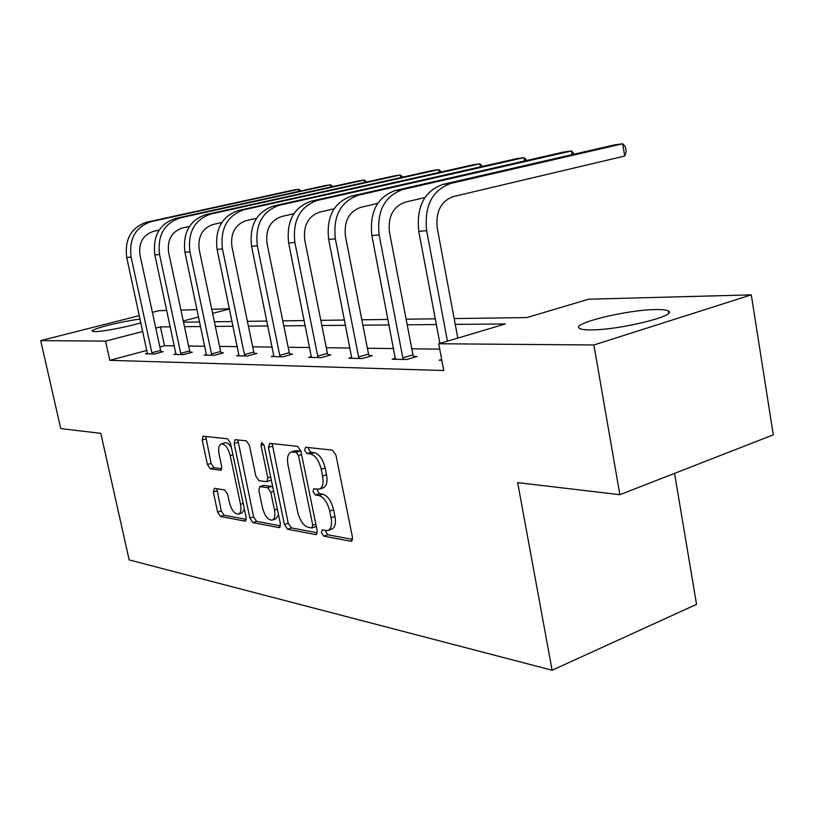 <?xml version="1.0" encoding="UTF-8"?>
<svg xmlns="http://www.w3.org/2000/svg" width="814" height="814" viewBox="0 0 814 814"><rect width="100%" height="100%" fill="white"/><g stroke="black" fill="none" stroke-linecap="round" stroke-linejoin="round"><path stroke-width="1.22" d="M321.428 532.722L323.789 536.131L350.763 541.269L351.383 541.249L352.462 537.24L335.928 455.026L332.407 450.142L305.647 447.242L304.578 450.193L306.929 453.52L310.317 453.907C315.313 455.321 318.956 460.449 321.225 469.281L322.598 476.048C323.799 483.313 322.659 487.698 319.19 489.183L313.766 488.797L313.034 491.625L315.394 494.993L318.793 495.512C323.809 497.12 327.442 502.309 329.711 511.08L331.074 517.796C332.244 524.857 331.145 529.1 327.767 530.535L322.13 529.975L321.428 532.722M325.173 530.453L327.645 534.737L352.574 539.438M308.384 447.537L308.486 448.921L310.846 452.238L314.245 452.625L310.317 453.907M316.809 489.163L319.281 493.66L322.69 494.179L318.793 495.512M140.924 322.741C128.378 326.74 102.361 331.756 94.892 331.624L92.257 331.156C90.008 329.232 123.504 320.858 140.14 319.129M655.881 309.554C662.515 309.442 666.697 309.961 668.416 311.08C678.174 315.7 618.141 330.301 590.476 329.894C584.421 329.894 580.687 329.355 579.263 328.266C571.174 323.351 627.706 309.666 655.881 309.554M214.469 488.298L213.319 491.971L217.623 512.098L220.492 516.463L244.892 521.113L246.154 517.419L230.454 443.162L227.472 438.777L202.971 436.182L202.177 439.977L207.438 464.54L210.297 468.833L220.92 470.268L221.713 466.503L219.088 454.161C218.081 448.473 218.813 445.065 221.306 443.915C225.091 443.945 228.062 447.822 230.199 455.555L240.517 504.293C241.493 509.798 240.781 513.085 238.38 514.153C234.524 514.061 231.512 510.134 229.345 502.35L227.645 494.352L224.725 489.967L214.469 488.298M454.151 318.559L526.811 317.582L588.675 299.206L751.281 294.872L773.3 434.839L619.871 494.709L517.663 482.621L552.106 670.237L129.172 559.92L100.804 433.333L60.755 428.602L40.7 340.618L139.377 315.629M619.871 494.709L593.874 344.973L438.705 343.752L505.352 323.952L455.24 324.379M146.947 350.417L109.819 360.327L443.762 370.523L438.705 343.752M109.819 360.327L105.566 341.127L40.7 340.618M284.422 524.552L287.607 529.242L315.618 534.574L316.178 534.564L317.165 530.657L300.885 451.088L297.548 446.367L269.79 443.355L268.406 447.425L284.422 524.552L288.207 523.229L291.392 527.91L317.287 532.794M279.019 527.604L252.91 522.639L249.898 518.121L234.157 443.579L235.032 439.662L246.316 440.812L249.389 445.289L255.85 476.129L258.944 480.657L266.86 481.735L267.775 477.828L261.009 445.339L261.67 442.531L264.163 445.696L280.413 523.809L279.019 527.604L280.047 527.248M152.381 312.332L158.944 310.673L166.799 310.46M751.281 294.872L593.874 344.973M552.106 670.237L696.54 604.364L674.562 473.361M180.932 310.083L197.09 309.656M211.752 309.269L229.487 308.791M229.528 308.964L212.607 313.349M198.647 316.972L183.252 320.97M170.309 326.811L160.429 326.892L155.789 328.093M142.816 331.461L105.566 341.127M436.355 324.542L407.193 324.796M389.163 324.949L362.871 325.173M345.624 325.315L321.866 325.519M305.331 325.661L283.801 325.844M267.938 325.976L248.392 326.139M233.14 326.272L215.364 326.424M200.671 326.546L184.473 326.689M183.516 322.191L199.705 321.968M214.387 321.774L232.143 321.54M247.395 321.337L266.931 321.072M282.794 320.858L304.304 320.574M320.828 320.35L344.576 320.024M361.823 319.8L388.095 319.444M406.125 319.2L435.276 318.813M174.4 345.848L164.499 345.726L159.87 346.968M164.499 345.726L160.429 326.892M439.723 349.155L411.792 348.809M393.732 348.585L367.399 348.26M350.112 348.046L326.302 347.741M309.737 347.537L288.166 347.273M272.263 347.069L252.676 346.825M237.383 346.632L219.566 346.418M204.843 346.235L188.604 346.031M161.101 351.607L163.136 351.648L154.395 353.998L145.482 353.805L147.456 353.276M190.161 352.157L192.328 352.197L183.404 354.629L173.901 354.426L176.007 353.856M221.164 352.757L223.474 352.798L214.357 355.311L204.212 355.087L206.461 354.466M254.314 353.388L256.797 353.429L247.476 356.033L236.62 355.799L239.031 355.128M289.855 354.059L292.511 354.11L282.997 356.817L271.337 356.563L273.942 355.82M328.032 354.792L330.891 354.843L321.174 357.651L308.628 357.377L311.436 356.573M369.169 355.576L372.263 355.637L362.332 358.547L348.799 358.252L351.831 357.366M413.624 356.42L416.961 356.491L406.827 359.523L392.175 359.208L395.482 358.221M441.829 360.297L439.173 360.236L441.676 359.473M328.266 530.352L331.644 529.141C335.022 527.716 336.131 523.463 334.971 516.412L331.074 517.796M322.69 494.179C327.716 495.767 331.349 500.946 333.608 509.717L334.971 516.412M319.597 489.041L323.097 487.851C326.577 486.365 327.716 481.98 326.526 474.725L322.598 476.048M314.245 452.625C319.251 454.039 322.883 459.147 325.162 467.969L326.526 474.725M272.171 443.62L288.207 523.229M311.691 527.96L312.759 525.213L298.494 455.586L296.174 452.289L291.249 451.994C287.851 453.5 286.772 457.844 287.993 465.038L297.68 512.047C299.857 520.522 303.357 525.61 308.18 527.309L311.691 527.96M315.527 526.597L316.28 526.353M300.977 451.526L300.061 451.027L296.174 452.289M294.861 450.834L300.061 451.027M280.555 525.864L256.613 521.357L252.91 522.639M237.82 439.896L253.592 516.849L256.613 521.357M266.86 481.735L271.296 479.975M262.515 507.926C264.774 516.015 267.969 520.085 272.11 520.156C274.674 519.047 275.458 515.659 274.481 510.002L270.787 492.297L267.653 487.698L259.737 486.579L258.852 490.425L262.515 507.926M272.425 520.054L275.865 518.854L278.541 514.784M272.832 487.332L271.438 486.436L267.653 487.698M259.737 486.579L263.94 485.307L271.438 486.436M238.634 514.072L242.053 512.901L244.465 509.422M231.39 447.598C229.222 443.986 227.106 442.368 225.02 442.765L221.306 443.915M205.739 436.416L211.091 463.38L213.96 467.663L221.846 468.772M216.809 488.685L221.245 510.887L224.115 515.231L246.296 519.413M457.804 338.075L437.24 228.052C435.551 211.671 440.893 201.18 453.266 196.591L624.714 156.044L622.659 143.763L450.834 183.404C432.183 190.211 424.125 205.973 426.658 230.677L447.425 341.158M624.714 156.044L626.19 151.618L625.366 146.724L622.659 143.763L614.194 144.953L442.857 184.412C424.267 191.188 416.239 206.848 418.772 231.38L439.916 343.386M403.5 359.452L402.828 357.885L412.952 354.863L389.489 232.387C387.82 216.677 393.04 206.614 405.158 202.177L424.908 197.548M572.11 154.65L571.469 150.956L402.757 189.53C384.503 196.113 376.638 211.243 379.141 234.92L402.828 357.885M574.348 154.131L571.469 150.956L563.624 152.055L395.411 190.466C377.228 197.008 369.383 212.047 371.876 235.572L395.431 359.279M412.952 354.863L414.031 357.366M359.259 358.486L358.618 356.98L368.538 354.08L345.472 236.386C343.834 221.296 348.931 211.609 360.785 207.326L377.645 203.408M524.592 160.969L523.992 157.631L358.425 195.177C340.578 201.536 332.885 216.097 335.348 238.838L358.618 356.98M526.923 160.439L523.992 157.631L516.707 158.649L351.648 196.042C333.852 202.371 326.19 216.839 328.653 239.438L351.811 358.323M368.538 354.08L369.536 356.43M318.335 357.59L317.725 356.135L327.421 353.347L304.772 240.079C303.154 225.57 308.14 216.239 319.739 212.088L334.096 208.781M480.402 166.87L479.853 163.828L317.419 200.397C299.959 206.563 292.44 220.584 294.872 242.45L317.725 356.135M482.763 166.341L479.853 163.828L473.066 164.784L311.131 201.2C293.732 207.336 286.243 221.266 288.665 243.01L311.426 357.438M327.421 353.347L328.368 355.576M280.352 356.756L279.772 355.362L289.265 352.676L267.033 243.508C265.435 229.528 270.309 220.523 281.654 216.514L293.823 213.726M439.214 172.395L438.695 169.607L279.385 205.25C262.301 211.223 254.955 224.735 257.346 245.808L279.772 355.362M441.493 171.886L438.695 169.607L432.356 170.502L273.545 205.993C256.512 211.935 249.196 225.376 251.587 246.327L273.931 356.613M289.265 352.676L290.15 354.782M245.024 355.983L244.465 354.629L253.765 352.045L231.929 246.693C230.362 233.211 235.124 224.522 246.225 220.625L256.481 218.294M400.722 177.574L400.244 175.01L243.997 209.758C227.279 215.547 220.106 228.602 222.456 248.931L244.465 354.629M402.93 177.076L400.244 175.01L394.312 175.844L238.553 210.45C221.896 216.209 214.743 229.202 217.094 249.41L239.041 355.85M253.765 352.045L254.589 354.049M212.057 355.26L211.528 353.958L220.625 351.455L199.206 249.664C197.67 236.64 202.32 228.235 213.187 224.46L221.754 222.527M364.682 182.428L364.224 180.077L210.999 213.96C194.638 219.587 187.627 232.204 189.937 251.831L211.528 353.958M366.799 181.96L364.224 180.077L358.669 180.861L205.911 214.611C189.611 220.207 182.621 232.763 184.931 252.279L206.471 355.138M220.625 351.455L221.408 353.368M181.247 354.589L180.739 353.327L189.652 350.905L168.63 252.442C167.114 239.845 171.662 231.715 182.295 228.042L189.387 226.455M330.85 187.006L330.423 184.819L180.148 217.898C164.143 223.351 157.285 235.572 159.554 254.548L180.739 353.327M332.895 186.548L330.423 184.819L325.203 185.561L175.386 218.498C159.442 223.931 152.605 236.091 154.874 254.965L176.017 354.466M189.652 350.905L190.384 352.727M152.381 353.948L151.882 352.727L160.612 350.386L139.988 255.047C138.492 242.847 142.949 234.971 153.358 231.4L159.127 230.118M299.043 191.31L298.636 189.286L151.251 221.581C135.582 226.882 128.866 238.726 131.105 257.092L151.882 352.727M301.007 190.873L298.636 189.286L293.722 189.977L146.785 222.151C131.176 227.432 124.481 239.214 126.719 257.489L147.466 353.846M160.612 350.386L161.314 352.136M327.645 534.737L323.789 536.131M310.846 452.238L306.929 453.52M319.281 493.66L315.394 494.993M333.608 509.717L329.711 511.08M325.162 467.969L321.225 469.281M352.045 540.801L350.763 541.269M272.232 446.214L268.406 447.425M316.768 534.167L315.618 534.574M291.392 527.91L287.607 529.242M315.822 524.124L312.759 525.213M301.597 454.578L298.494 455.586M296.581 450.641L292.694 451.892M253.592 516.849L249.898 518.121M237.912 442.409L234.157 443.579M270.655 476.882L267.775 477.828M263.777 444.464L261.009 445.339M277.34 509.025L274.481 510.002M273.657 491.33L270.787 492.297M263.94 485.307L260.175 486.558M243.193 503.398L240.517 504.293M232.896 454.7L230.199 455.555M221.306 470.044L220.533 470.288M213.96 467.663L210.297 468.833M211.091 463.38L207.438 464.54M205.85 438.848L202.177 439.977M245.818 520.797L244.892 521.113M224.115 515.231L220.492 516.463M221.245 510.887L217.623 512.098M216.951 490.781L213.319 491.971M426.658 230.677L418.772 231.38M450.834 183.404L442.857 184.412M379.141 234.92L371.876 235.572M402.757 189.53L395.411 190.466M335.348 238.838L328.653 239.438M358.425 195.177L351.648 196.042M294.872 242.45L288.665 243.01M317.419 200.397L311.131 201.2M257.346 245.808L251.587 246.327M279.385 205.25L273.545 205.993M222.456 248.931L217.094 249.41M243.997 209.758L238.553 210.45M189.937 251.831L184.931 252.279M210.999 213.96L205.911 214.611M159.554 254.548L154.874 254.965M180.148 217.898L175.386 218.498M131.105 257.092L126.719 257.489M151.251 221.581L146.785 222.151M668.416 311.08L668.732 312.983M315.913 526.577L312.169 527.91M295.126 450.742L291.249 451.994"/></g></svg>

